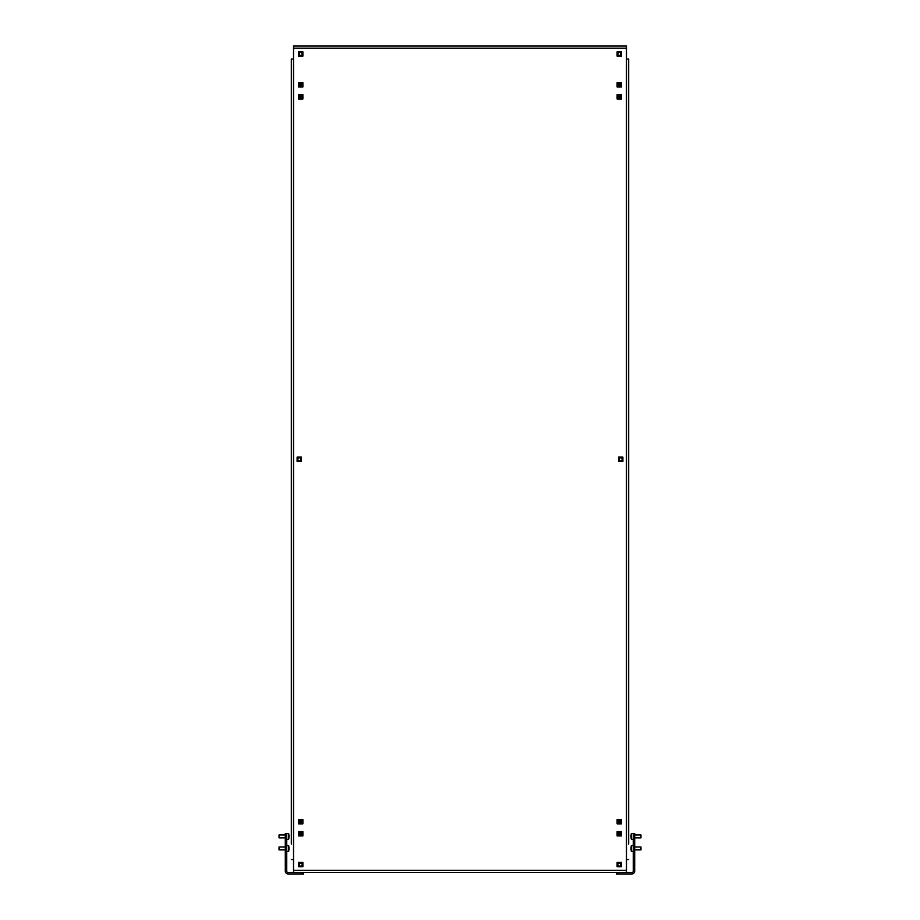 <?xml version="1.0" encoding="UTF-8"?>
<svg xmlns="http://www.w3.org/2000/svg" width="920" height="920" viewBox="0 0 920 920"><rect width="100%" height="100%" fill="white"/><g stroke="black" fill="none" stroke-linecap="round" stroke-linejoin="round"><path stroke-width="1.38" d="M291.318 844.123L291.318 59.018L291.318 844.123M628.682 844.123L628.682 59.018L628.682 844.123M293.537 48.219L293.537 870.331L626.462 870.331L626.462 48.219L293.537 48.219L293.537 46L626.462 46L293.537 46M617.355 874L616.4 874L616.4 872.551L303.6 872.551L303.6 874L302.645 874L302.645 872.551L617.355 872.551L617.355 874L631.821 874A2.886 2.886 0 0 0 634.708 871.113L634.708 854.001L633.259 854.001L633.259 871.113A1.449 1.449 0 0 1 631.821 872.551L617.355 872.551M622.897 457.113L618.562 457.113L618.562 461.449L622.897 461.449L622.897 457.113M298.54 835.923L302.887 835.923L302.887 831.588L298.54 831.588L298.54 835.923M298.54 823.871L302.887 823.871L302.887 819.536L298.54 819.536L298.54 823.871M617.113 819.536L617.113 823.871L621.46 823.871L621.46 819.536L617.113 819.536M301.438 457.113L297.103 457.113L297.103 461.449L301.438 461.449L301.438 457.113M302.887 56.12L302.887 51.784L298.54 51.784L298.54 56.12L302.887 56.12M617.113 862.431L617.113 866.766L621.46 866.766L621.46 862.431L617.113 862.431M621.46 51.784L617.113 51.784L617.113 56.12L621.46 56.12L621.46 51.784M621.46 94.679L617.113 94.679L617.113 99.015L621.46 99.015L621.46 94.679M621.46 82.627L617.113 82.627L617.113 86.963L621.46 86.963L621.46 82.627M302.887 86.963L302.887 82.627L298.54 82.627L298.54 86.963L302.887 86.963M302.887 99.015L302.887 94.679L298.54 94.679L298.54 99.015L302.887 99.015M617.113 831.588L617.113 835.923L621.46 835.923L621.46 831.588L617.113 831.588M298.54 866.766L302.887 866.766L302.887 862.431L298.54 862.431L298.54 866.766M626.462 46L626.462 48.219M626.462 870.331L626.462 872.551M293.537 872.551L293.537 870.331M626.462 59.018L628.682 59.018M628.682 859.544L626.462 859.544M293.537 859.544L291.318 859.544M291.318 59.018L293.537 59.018M619.045 835.187L619.045 832.335M619.045 823.135L619.045 820.283M619.045 98.267L619.045 95.415M619.045 86.227L619.045 83.375M300.955 83.375L300.955 86.227M300.955 95.415L300.955 98.267M300.955 820.283L300.955 823.135M300.955 832.335L300.955 835.187M286.741 851.586L285.292 851.586L285.292 833.52L286.741 833.52L286.741 854.001L285.292 854.001L285.292 871.113A2.886 2.886 0 0 0 288.178 874L302.645 874M302.645 872.551L288.178 872.551A1.449 1.449 0 0 1 286.741 871.113L286.741 854.001M285.292 854.001L285.292 851.586M634.708 851.586L634.708 833.52L633.259 833.52L633.259 851.586L634.708 851.586L634.708 854.001M633.259 854.001L633.259 851.586M285.292 834.957L279.024 834.957L279.024 837.856L285.292 837.856M288.661 833.52L288.661 839.304A14.605 14.605 0 0 0 288.857 838.051L288.857 838.051A14.605 14.605 0 0 0 288.949 836.648L288.857 836.648A14.513 14.513 0 0 0 288.857 836.165A14.513 14.513 0 0 1 288.857 836.648A14.605 5.739 0 0 0 288.949 836.28A14.605 13.432 180 0 0 288.949 836.165A14.605 14.605 0 0 0 288.857 834.773L288.857 834.773A14.605 14.605 0 0 0 288.661 833.52L286.741 833.52M285.292 847.009L279.024 847.009L279.024 849.907L285.292 849.907M286.741 845.56L288.661 845.56L288.661 851.31M288.88 848.458A14.605 2.311 180 0 1 288.949 848.654A14.605 14.421 0 0 1 288.949 848.734A14.605 2.311 180 0 1 288.857 848.953A14.513 14.329 180 0 0 288.857 848.481A14.605 2.311 -0 0 0 288.949 848.251A14.605 14.421 180 0 0 288.857 846.871A14.513 2.3 -0 0 0 288.857 846.803A14.605 14.421 0 0 1 288.88 846.94A14.605 14.421 0 0 1 288.949 848.182L288.949 848.182M288.857 850.08A14.513 2.3 180 0 1 288.857 850.114A14.605 14.421 180 0 0 288.88 849.976A14.605 14.421 180 0 0 288.949 848.734L288.857 848.734M640.976 837.763L640.976 835.049M631.338 835.418L631.338 833.52A14.605 14.605 0 0 0 631.062 835.705A14.605 13.719 -0 0 0 631.051 836.096A14.605 4.991 0 0 1 631.143 835.624A14.513 13.639 -0 0 0 631.143 835.843A14.513 13.639 -0 0 0 631.143 836.073A14.605 4.991 180 0 0 631.051 836.556A14.605 13.719 -0 0 0 631.143 837.867A14.513 4.968 180 0 0 631.143 838.028A14.605 13.719 180 0 1 631.062 837.108A14.605 13.719 180 0 1 631.051 836.717L631.051 836.751A14.605 11.189 180 0 0 631.051 836.786A14.605 14.605 0 0 0 631.338 839.304L631.338 835.418M631.143 834.785A14.605 13.719 -0 0 0 631.062 835.705A14.605 14.605 0 0 0 631.051 836.027A14.605 11.189 -0 0 0 631.051 836.073A14.605 9.384 0 0 1 631.051 836.004M640.976 849.712L640.976 847.009L634.708 847.009M631.051 848.792L631.051 848.792A14.605 11.189 180 0 0 631.051 848.826A14.605 9.384 180 0 1 631.051 848.792A14.605 14.605 0 0 0 631.338 851.345L631.338 845.56A14.605 14.605 0 0 0 631.051 847.975A14.605 12.65 -0 0 0 631.051 848.125A14.605 7.302 0 0 1 631.143 847.423A14.513 12.569 -0 0 0 631.143 847.642A14.513 12.569 -0 0 0 631.143 847.849A14.605 7.302 180 0 0 631.051 848.539A14.605 12.65 -0 0 0 631.143 849.758A14.513 7.256 180 0 0 631.143 849.999A14.605 12.65 180 0 1 631.051 848.942A14.605 12.65 180 0 1 631.051 848.78L631.062 848.78M631.143 846.918A14.605 12.65 -0 0 0 631.051 847.975A14.605 14.605 0 0 0 631.051 848.079M288.903 835.233A14.605 13.432 0 0 1 288.938 835.797A14.605 13.432 0 0 1 288.949 836.096L288.949 836.096M288.903 837.579A14.605 13.432 180 0 0 288.938 837.016A14.605 13.432 180 0 0 288.949 836.728A14.605 5.739 180 0 1 288.949 836.774M288.914 847.423A14.605 13.903 -0 0 1 288.938 847.665A14.605 13.903 -0 0 1 288.949 848.148L288.949 848.148M288.914 849.494A14.605 13.903 180 0 0 288.938 849.24A14.605 13.903 180 0 0 288.949 848.757A14.605 4.45 180 0 1 288.949 848.769L288.949 848.757M300.714 820.26A1.449 1.449 0 0 1 302.162 821.709A1.449 1.449 0 0 1 300.714 823.158A1.449 1.449 0 0 1 299.264 821.709A1.449 1.449 0 0 1 300.714 820.26M298.735 820.145L298.735 823.273M302.691 823.273L302.691 820.145M300.714 832.312A1.449 1.449 0 0 1 302.162 833.761A1.449 1.449 0 0 1 300.714 835.199A1.449 1.449 0 0 1 299.264 833.761A1.449 1.449 0 0 1 300.714 832.312M298.735 832.186L298.735 835.325M302.691 835.325L302.691 832.186M300.714 863.155A1.449 1.449 0 0 1 302.162 864.605A1.449 1.449 0 0 1 300.714 866.042A1.449 1.449 0 0 1 299.264 864.605A1.449 1.449 0 0 1 300.714 863.155M298.735 863.04L298.735 866.168M302.691 866.168L302.691 863.04M619.286 863.155A1.449 1.449 0 0 1 620.735 864.605A1.449 1.449 0 0 1 619.286 866.042A1.449 1.449 0 0 1 617.837 864.605A1.449 1.449 0 0 1 619.286 863.155M621.264 866.168L621.264 863.04L621.264 866.168M617.308 863.04L617.308 866.168M619.286 832.312A1.449 1.449 0 0 1 620.735 833.761A1.449 1.449 0 0 1 619.286 835.199A1.449 1.449 0 0 1 617.837 833.761A1.449 1.449 0 0 1 619.286 832.312M621.264 835.325L621.264 832.186L621.264 835.325M617.308 832.186L617.308 835.325M619.286 820.26A1.449 1.449 0 0 1 620.735 821.709A1.449 1.449 0 0 1 619.286 823.158A1.449 1.449 0 0 1 617.837 821.709A1.449 1.449 0 0 1 619.286 820.26M621.264 823.273L621.264 820.145L621.264 823.273M617.308 820.145L617.308 823.273M620.735 457.826A1.449 1.449 0 0 1 622.173 459.275A1.449 1.449 0 0 1 620.735 460.724A1.449 1.449 0 0 1 619.286 459.275A1.449 1.449 0 0 1 620.735 457.826M618.757 457.711L618.757 460.839L618.757 457.711M622.713 460.839L622.713 457.711L622.713 460.839M299.264 457.826A1.449 1.449 0 0 1 300.714 459.275A1.449 1.449 0 0 1 299.264 460.724A1.449 1.449 0 0 1 297.827 459.275A1.449 1.449 0 0 1 299.264 457.826M297.286 457.711L297.286 460.839M301.242 460.839L301.242 457.711M300.714 95.404A1.449 1.449 0 0 1 302.162 96.841A1.449 1.449 0 0 1 300.714 98.29A1.449 1.449 0 0 1 299.264 96.841A1.449 1.449 0 0 1 300.714 95.404M302.691 98.417L302.691 95.277L302.691 98.417M298.735 95.277L298.735 98.417M619.286 98.29A1.449 1.449 0 0 1 617.837 96.841A1.449 1.449 0 0 1 619.286 95.404A1.449 1.449 0 0 1 620.735 96.841A1.449 1.449 0 0 1 619.286 98.29M621.264 98.417L621.264 95.277M617.308 95.277L617.308 98.417M619.286 83.352A1.449 1.449 0 0 1 620.735 84.801A1.449 1.449 0 0 1 619.286 86.238A1.449 1.449 0 0 1 617.837 84.801A1.449 1.449 0 0 1 619.286 83.352M621.264 86.365L621.264 83.225L621.264 86.365M617.308 83.225L617.308 86.365M619.286 52.509A1.449 1.449 0 0 1 620.735 53.958A1.449 1.449 0 0 1 619.286 55.395A1.449 1.449 0 0 1 617.837 53.958A1.449 1.449 0 0 1 619.286 52.509M617.308 52.382L617.308 55.522L617.308 52.382M621.264 55.522L621.264 52.382L621.264 55.522M300.714 52.509A1.449 1.449 0 0 1 302.162 53.958A1.449 1.449 0 0 1 300.714 55.395A1.449 1.449 0 0 1 299.264 53.958A1.449 1.449 0 0 1 300.714 52.509M298.735 52.382L298.735 55.522L298.735 52.382M302.691 55.522L302.691 52.382L302.691 55.522M300.714 83.352A1.449 1.449 0 0 1 302.162 84.801A1.449 1.449 0 0 1 300.714 86.238A1.449 1.449 0 0 1 299.264 84.801A1.449 1.449 0 0 1 300.714 83.352M302.691 86.365L302.691 83.225L302.691 86.365M298.735 83.225L298.735 86.365M286.741 839.304L288.661 839.304M288.938 847.665A14.605 14.605 0 0 0 288.661 845.56M286.741 851.345L288.661 851.345A14.605 14.605 0 0 0 288.938 849.24M640.976 834.957L634.708 834.957M633.259 833.52L631.338 833.52M633.259 839.304L631.338 839.304M640.976 837.856L634.708 837.856M633.259 845.56L631.338 845.56M633.259 851.345L631.338 851.345M640.976 849.907L634.708 849.907M288.938 835.797A14.605 14.605 0 0 0 288.857 834.773M288.857 838.051A14.605 14.605 0 0 0 288.938 837.016"/></g></svg>
